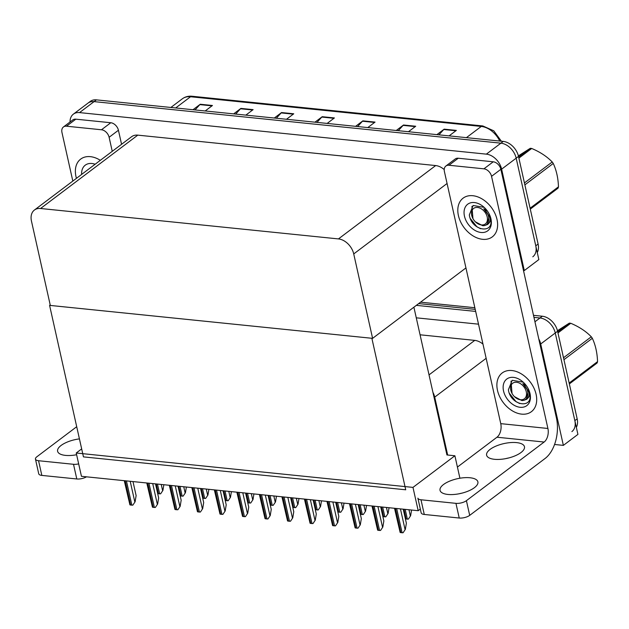 <?xml version="1.0" encoding="UTF-8"?>
<svg xmlns="http://www.w3.org/2000/svg" width="629" height="629" viewBox="0 0 629 629"><rect width="100%" height="100%" fill="white"/><g stroke="black" fill="none" stroke-linecap="round" stroke-linejoin="round"><path stroke-width="0.94" d="M459.917 478.229L454.893 455.766L447.659 455.026L434.718 397.119A15.308 10.717 -127 0 0 432.933 392.347M447.659 455.026L446.928 454.956L413.898 307.188M534.949 321.781L539.981 317.983L533.958 317.37L539.981 317.983A15.308 10.717 53 0 1 555.258 332.993L577.925 434.395L563.364 445.379L554.558 444.483M416.335 305.356L475.666 311.418L416.335 305.356M538.786 338.952A15.308 10.717 53 0 1 540.704 343.977L563.364 445.379M416.272 317.818L478.52 324.171M482.978 344.118A15.308 10.717 -127 0 0 474.753 340.383L420.07 334.793M418.191 510.701L412.978 487.396L76.235 453.006L81.448 476.31L418.191 510.701L420.329 509.089M76.235 453.006L81.676 448.902M412.978 487.396L454.893 455.766M50.202 304.908L49.589 305.372L371.865 338.284L405.729 489.794L83.453 456.882L49.589 305.372M70.031 122.002A15.308 10.717 53 0 1 73.381 114.14L87.934 103.164A15.308 10.717 53 0 1 94.083 101.615L500.904 143.168A15.308 10.717 53 0 1 516.181 158.178L538.849 259.58L524.295 270.564L523.477 270.478M73.381 114.14A15.308 10.717 53 0 1 79.529 112.599L486.351 154.144A15.308 10.717 53 0 1 501.627 169.162L524.295 270.564M372.596 338.355L353.726 253.935A15.308 10.717 -127 0 0 338.449 238.918L40.571 208.498A15.308 10.717 -127 0 0 34.422 210.039A15.308 10.717 -127 0 0 31.45 221.023L50.32 305.442L372.596 338.355L465.947 267.923M444.208 169.563A15.308 10.717 -127 0 0 435.677 165.561L137.79 135.141A15.308 10.717 -127 0 0 131.65 136.682L34.422 210.039M533.502 315.326L542.316 316.23L539.981 317.983A15.308 10.717 53 0 1 555.258 332.993L574.843 420.636A15.308 10.717 53 0 1 571.871 431.612M418.662 303.595L475.209 309.374M542.316 316.23A15.308 10.717 53 0 1 557.585 331.239L577.17 418.875A15.308 10.717 53 0 1 576.345 427.343M537.268 252.528A15.308 10.717 53 0 0 538.102 244.06L518.508 156.417A15.308 10.717 53 0 0 503.239 141.407L96.41 99.862A15.308 10.717 53 0 0 90.269 101.403L87.934 103.164A15.308 10.717 53 0 1 94.083 101.615L500.904 143.168A15.308 10.717 53 0 1 516.181 158.178L535.766 245.813A15.308 10.717 53 0 1 532.794 256.789M195.029 109.933L199.865 104.611A4.081 2.445 -84.2 0 1 200.258 104.249L192.993 109.729M205.188 110.971L212.453 105.491L200.258 104.249M235.678 114.085L240.514 108.762A4.081 2.445 -84.2 0 1 240.907 108.4L233.65 113.88M245.845 115.123L253.102 109.643L240.907 108.4M276.328 118.236L281.163 112.913A4.081 2.445 -84.2 0 1 281.556 112.552L274.299 118.032M286.494 119.274L293.751 113.794L281.556 112.552M438.932 134.842L443.767 129.519A4.081 2.445 -84.2 0 1 444.16 129.157L436.896 134.637M449.09 135.88L456.355 130.4L444.16 129.157M398.275 130.69L403.118 125.368A4.081 2.445 -84.2 0 1 403.511 125.006L396.246 130.486M408.441 131.728L415.706 126.248L403.511 125.006M357.626 126.539L362.469 121.216A4.081 2.445 -84.2 0 1 362.854 120.854L355.597 126.335M367.792 127.577L375.049 122.097L362.854 120.854M316.977 122.388L321.812 117.065A4.081 2.445 -84.2 0 1 322.205 116.703L314.948 122.183M327.143 123.426L334.4 117.945L322.205 116.703M163.847 484.731L162.911 490.416L160.639 493.804A2.555 0.991 167.4 0 1 159.64 493.82L158.422 493.694A2.555 0.991 167.4 0 1 157.698 493.506L157.627 493.34M162.911 490.416L160.639 493.804M132.986 481.578L136.123 495.613L135.117 501.745L132.845 505.134A2.555 0.991 167.4 0 1 131.846 505.142L130.628 505.024A2.555 0.991 167.4 0 1 129.904 504.828L124.275 480.69M135.117 501.745L132.845 505.134M470.028 477.757A19.397 7.548 167.4 0 1 477.891 481.869A19.397 7.548 167.4 0 1 468.369 491.021A19.397 7.548 167.4 0 1 447.903 494.449A19.397 7.548 167.4 0 1 440.033 490.329A19.397 7.548 167.4 0 1 449.554 481.177A19.397 7.548 167.4 0 1 470.028 477.757M516.598 442.612A19.397 7.548 167.4 0 1 524.468 446.732A19.397 7.548 167.4 0 1 514.947 455.883A19.397 7.548 167.4 0 1 494.48 459.304A19.397 7.548 167.4 0 1 486.61 455.192A19.397 7.548 167.4 0 1 496.132 446.04A19.397 7.548 167.4 0 1 516.598 442.612M458.407 215.543A24.24 16.959 -127 0 0 472.78 235.726A24.24 16.959 -127 0 0 492.318 236.866A24.24 16.959 -127 0 0 497.02 219.49A24.24 16.959 -127 0 0 482.647 199.299A24.24 16.959 -127 0 0 463.109 198.159A24.24 16.959 -127 0 0 458.407 215.543A24.24 16.959 53 0 1 463.109 198.159A24.24 16.959 53 0 1 482.647 199.299A24.24 16.959 53 0 1 497.02 219.49A24.24 16.959 53 0 1 492.318 236.866A24.24 16.959 53 0 1 472.78 235.726A24.24 16.959 53 0 1 458.407 215.543M497.484 390.357A24.24 16.959 -127 0 0 511.857 410.548A24.24 16.959 -127 0 0 531.395 411.688A24.24 16.959 -127 0 0 536.097 394.304A24.24 16.959 -127 0 0 521.724 374.121A24.24 16.959 -127 0 0 502.186 372.981A24.24 16.959 -127 0 0 497.484 390.357A24.24 16.959 53 0 1 502.186 372.981A24.24 16.959 53 0 1 521.724 374.121A24.24 16.959 53 0 1 536.097 394.304A24.24 16.959 53 0 1 531.395 411.688A24.24 16.959 53 0 1 511.857 410.548A24.24 16.959 53 0 1 497.484 390.357M448.957 165.254L483.913 168.831L493.23 161.802A7.658 5.354 53 0 1 500.865 169.303L556.398 417.766A30.624 18.351 95.8 0 1 545.091 458.478L469.698 515.363A7.658 2.98 167.4 0 1 459.233 518.029L455.946 503.349A7.658 2.98 -12.6 0 0 466.411 500.676L544.132 442.038L496.981 437.218A10.206 6.117 95.8 0 0 500.755 423.647L444.396 171.52A7.658 5.354 -127 0 1 445.882 166.032A7.658 5.354 -127 0 1 448.957 165.254L458.266 158.233L493.23 161.802M445.882 166.032L455.192 159.003A7.658 5.354 53 0 1 458.266 158.233M459.084 493.781A19.397 7.548 167.4 0 1 462.126 493.105M505.653 458.643A19.397 7.548 167.4 0 1 508.704 457.959M424.276 514.459A7.658 2.98 167.4 0 1 421.171 512.839L417.884 498.152A7.658 2.98 -12.6 0 0 420.99 499.78L424.276 514.459L459.233 518.029M420.99 499.78L455.946 503.349M457.425 467.064L496.981 437.218M500.755 423.647L547.906 428.467L491.548 176.332A7.658 5.354 -127 0 0 483.913 168.831M547.906 428.467A10.206 6.117 -84.2 0 1 544.132 442.038M76.62 454.736A19.397 7.548 167.4 0 1 65.463 455.388A19.397 7.548 167.4 0 1 57.601 451.276A19.397 7.548 167.4 0 1 79.435 438.885M75.967 176.49A24.24 16.959 -127 0 0 76.447 178.329A24.24 16.959 53 0 1 75.967 176.49A24.24 16.959 53 0 1 80.677 159.106A24.24 16.959 -127 0 0 75.967 176.49M66.517 126.201A7.658 5.354 -127 0 0 63.443 126.972L72.76 119.942A7.658 5.354 53 0 1 75.834 119.172L66.517 126.201L101.473 129.771L110.79 122.741A7.658 5.354 53 0 1 118.425 130.25L121.57 144.293M75.834 119.172L110.79 122.741M86.48 476.829A7.658 2.98 167.4 0 1 76.793 478.976L73.514 464.296A7.658 2.98 -12.6 0 0 78.664 463.88M76.714 426.706L36.828 456.803A7.658 2.98 -12.6 0 0 35.452 459.099A7.658 2.98 -12.6 0 0 38.558 460.727L41.836 475.406L76.793 478.976M41.836 475.406A7.658 2.98 167.4 0 1 38.731 473.779L35.452 459.099M38.558 460.727L73.514 464.296M100.325 160.316A24.24 16.959 -127 0 0 80.677 159.106A24.24 16.959 53 0 1 100.325 160.316M112.253 151.322L109.116 137.279A7.658 5.354 -127 0 0 101.473 129.771M63.443 126.972A7.658 5.354 -127 0 0 61.956 132.46L72.822 181.066M186.373 487.027L185.429 492.719L183.157 496.108A2.555 0.991 167.4 0 1 182.166 496.124L180.94 495.998A2.555 0.991 167.4 0 1 180.224 495.801L180.146 495.644M185.429 492.719L183.157 496.108M208.891 489.331L207.947 495.015L205.675 498.404A2.555 0.991 167.4 0 1 204.684 498.42L203.466 498.294A2.555 0.991 167.4 0 1 202.742 498.105L202.664 497.94M207.947 495.015L205.675 498.404M231.409 491.626L230.466 497.319L228.201 500.708A2.555 0.991 167.4 0 1 227.203 500.723L225.984 500.598A2.555 0.991 167.4 0 1 225.261 500.401L225.182 500.244M230.466 497.319L228.201 500.708M155.512 483.874L158.65 497.916L157.635 504.041L155.363 507.43A2.555 0.991 167.4 0 1 154.372 507.446L153.146 507.32A2.555 0.991 167.4 0 1 152.43 507.131L146.793 482.986M157.635 504.041L155.363 507.43M178.031 486.178L181.168 500.212L180.153 506.345L177.881 509.734A2.555 0.991 167.4 0 1 176.891 509.742L175.672 509.624A2.555 0.991 167.4 0 1 174.948 509.427L169.319 485.289M180.153 506.345L177.881 509.734M200.549 488.474L203.686 502.516L202.672 508.641L200.407 512.03A2.555 0.991 167.4 0 1 199.409 512.045L198.19 511.92A2.555 0.991 167.4 0 1 197.467 511.731L191.837 487.585M202.672 508.641L200.407 512.03M223.067 490.777L226.204 504.812L225.198 510.945L222.925 514.333A2.555 0.991 167.4 0 1 221.927 514.349L220.708 514.223A2.555 0.991 167.4 0 1 219.985 514.027L214.355 489.889M225.198 510.945L222.925 514.333M527.841 388.007L530.003 394.855C532.134 409.33 510.363 405.241 508.397 389.736L512.21 380.301L523.021 382.133M530.043 393.683A16.645 11.644 53 0 1 520.136 407.293A16.645 11.644 53 0 1 503.538 390.979A16.645 11.644 53 0 1 508.657 377.982A16.645 11.644 53 0 1 523.863 382.778A16.645 11.644 53 0 1 527.92 388.156A16.645 11.644 53 0 1 530.043 393.683M524.106 400.241L526.772 399.258L527.857 398.118C529.359 396.899 529.846 394.878 529.327 392.064L527.896 388.117M527.857 398.118A11.534 8.075 -127 0 0 528.895 391.073A11.534 8.075 -127 0 0 527.645 387.661M509.388 393.345L515.937 401.53L519.656 403.559M488.764 213.192L490.927 220.032C493.057 234.507 471.286 230.418 469.328 214.921L473.134 205.479L483.945 207.318M490.966 218.868A16.645 11.644 53 0 1 481.059 232.478A16.645 11.644 53 0 1 464.461 216.164A16.645 11.644 53 0 1 469.58 203.159A16.645 11.644 53 0 1 484.786 207.955A16.645 11.644 53 0 1 488.843 213.341A16.645 11.644 53 0 1 490.966 218.868M485.03 225.418L487.695 224.435L488.78 223.295C490.282 222.076 490.769 220.064 490.25 217.249L488.819 213.294M488.78 223.295A11.534 8.075 -127 0 0 489.818 216.258A11.534 8.075 -127 0 0 488.568 212.838M470.311 218.53L476.861 226.715L480.58 228.744M81.636 174.414A16.645 11.644 53 0 1 95.136 164.232M87.51 169.987L93.289 165.624M557.726 331.884L569.324 323.141L557.459 330.705M569.324 323.141A27.558 19.287 53 0 1 570.039 323.196A27.558 19.287 53 0 1 570.762 323.282L557.962 332.938M520.49 399.753A9.726 6.801 53 0 1 514.404 396.6A9.726 6.801 53 0 1 512.037 393.455A9.726 6.801 53 0 1 516.582 382.275A9.726 6.801 53 0 1 526.284 391.804A9.726 6.801 53 0 1 520.49 399.753M526.339 385.624L522.841 383.619C527.44 388.077 528.887 392.614 527.188 397.237C526.206 399.549 524.389 400.642 521.74 400.516L514.404 396.6M512.037 393.455L511.007 381.127M569.166 383.045L597.55 361.628A27.558 19.287 53 0 1 597.141 362.964L569.363 383.926M563.513 357.759L591.291 336.79A27.558 19.287 53 0 1 592.329 338.276L563.946 359.686M591.291 336.79C585.89 331.247 579.042 326.742 570.762 323.282M597.55 361.628C597.228 352.798 595.482 345.014 592.329 338.276M526.567 398.424L528.218 391.049L522.841 383.619M518.65 157.069L530.247 148.318L518.382 155.882M530.247 148.318A27.558 19.287 53 0 1 530.962 148.381A27.558 19.287 53 0 1 531.686 148.468L518.886 158.123M481.413 224.938A9.726 6.801 53 0 1 475.327 221.785A9.726 6.801 53 0 1 472.961 218.64A9.726 6.801 53 0 1 477.505 207.46A9.726 6.801 53 0 1 487.208 216.989A9.726 6.801 53 0 1 481.413 224.938M487.263 210.809L483.764 208.797C488.363 213.262 489.81 217.799 488.112 222.414C487.129 224.726 485.313 225.819 482.663 225.693L475.327 221.785M472.961 218.64L471.931 206.304M530.09 208.23L558.473 186.813A27.558 19.287 53 0 1 558.072 188.15L530.286 209.111M524.437 182.937L552.223 161.975A27.558 19.287 53 0 1 553.253 163.454L524.869 184.871M552.223 161.975C546.813 156.424 539.965 151.927 531.686 148.468M558.473 186.813C558.151 177.983 556.406 170.2 553.253 163.454M487.491 223.609L489.142 216.227L483.764 208.797M253.927 493.93L252.992 499.615L250.719 503.003A2.555 0.991 167.4 0 1 249.721 503.019L248.502 502.893A2.555 0.991 167.4 0 1 247.779 502.705L247.708 502.54M252.992 499.615L250.719 503.003M276.453 496.226L275.51 501.918L273.238 505.307A2.555 0.991 167.4 0 1 272.247 505.323L271.02 505.197A2.555 0.991 167.4 0 1 270.305 505.001L270.226 504.843M275.51 501.918L273.238 505.307M298.972 498.53L298.028 504.214L295.756 507.603A2.555 0.991 167.4 0 1 294.765 507.619L293.546 507.493A2.555 0.991 167.4 0 1 292.823 507.304L292.744 507.139M298.028 504.214L295.756 507.603M245.593 493.073L248.73 507.116L247.716 513.24L245.444 516.629A2.555 0.991 167.4 0 1 244.453 516.645L243.226 516.519A2.555 0.991 167.4 0 1 242.511 516.33L236.874 492.185M247.716 513.24L245.444 516.629M268.111 495.377L271.248 509.411L270.234 515.544L267.962 518.933A2.555 0.991 167.4 0 1 266.971 518.949L265.752 518.823A2.555 0.991 167.4 0 1 265.029 518.626L259.4 494.488M270.234 515.544L267.962 518.933M290.629 497.673L293.767 511.715L292.752 517.84L290.488 521.229A2.555 0.991 167.4 0 1 289.489 521.244L288.271 521.119A2.555 0.991 167.4 0 1 287.547 520.93L281.918 496.784M292.752 517.84L290.488 521.229M321.49 500.826L320.546 506.518L318.282 509.907A2.555 0.991 167.4 0 1 317.283 509.922L316.065 509.797A2.555 0.991 167.4 0 1 315.341 509.608L315.263 509.443M320.546 506.518L318.282 509.907M344.008 503.129L343.072 508.814L340.8 512.203A2.555 0.991 167.4 0 1 339.802 512.218L338.583 512.092A2.555 0.991 167.4 0 1 337.859 511.904L337.789 511.739M343.072 508.814L340.8 512.203M366.526 505.425L365.591 511.118L363.318 514.506A2.555 0.991 167.4 0 1 362.328 514.522L361.101 514.396A2.555 0.991 167.4 0 1 360.386 514.207L360.307 514.042M365.591 511.118L363.318 514.506M389.052 507.729L388.109 513.413L385.836 516.802A2.555 0.991 167.4 0 1 384.846 516.818L383.627 516.692A2.555 0.991 167.4 0 1 382.904 516.503L382.825 516.346M388.109 513.413L385.836 516.802M411.57 510.025L410.627 515.717L408.363 519.106A2.555 0.991 167.4 0 1 407.364 519.122L406.145 518.996A2.555 0.991 167.4 0 1 405.422 518.807L405.343 518.642M410.627 515.717L408.363 519.106M313.148 499.976L316.285 514.011L315.278 520.144L313.006 523.532A2.555 0.991 167.4 0 1 312.008 523.548L310.789 523.422A2.555 0.991 167.4 0 1 310.066 523.226L304.436 499.088M315.278 520.144L313.006 523.532M335.674 502.272L338.811 516.315L337.797 522.44L335.524 525.828A2.555 0.991 167.4 0 1 334.534 525.844L333.307 525.718A2.555 0.991 167.4 0 1 332.592 525.529L326.954 501.384M337.797 522.44L335.524 525.828M358.192 504.576L361.329 518.611L360.315 524.743L358.043 528.132A2.555 0.991 167.4 0 1 357.052 528.148L355.833 528.022A2.555 0.991 167.4 0 1 355.11 527.825L349.48 503.687M360.315 524.743L358.043 528.132M380.71 506.872L383.847 520.914L382.833 527.039L380.569 530.428A2.555 0.991 167.4 0 1 379.57 530.444L378.351 530.318A2.555 0.991 167.4 0 1 377.628 530.129L371.998 505.983M382.833 527.039L380.569 530.428M403.228 509.175L406.365 523.21L405.359 529.343L403.087 532.732A2.555 0.991 167.4 0 1 402.088 532.747L400.87 532.621A2.555 0.991 167.4 0 1 400.146 532.433L394.517 508.287M405.359 529.343L403.087 532.732M434.718 397.119L486.146 358.318M540.704 343.977L557.585 331.239M429.033 374.876L474.753 340.383M79.529 112.599L96.41 99.862M501.627 169.162L518.508 156.417M486.351 154.144L503.239 141.407M338.449 238.918L435.677 165.561M353.726 253.935L447.07 183.495M40.571 208.498L137.79 135.141M577.17 418.875L574.843 420.636M499.74 141.053A20.419 14.286 -127 0 0 481.271 126.437L190.54 96.748A20.419 14.286 -127 0 0 182.347 98.8C185.13 96.756 188.37 95.907 192.081 96.253A5.103 3.059 95.8 0 0 190.54 96.748L175.68 107.96M466.411 137.649L481.271 126.437A5.103 3.059 -84.2 0 1 482.813 125.949L493.757 130.816L501.384 141.218M538.102 244.06L535.766 245.813M321.812 117.065L333.936 118.299M362.469 121.216L374.585 122.451M403.118 125.368L415.234 126.602M443.767 129.519L455.883 130.753M281.163 112.913L293.287 114.148M240.514 108.762L252.638 109.996M199.865 104.611L211.981 105.845M156.244 483.953L158.422 493.694M157.462 484.078L159.64 493.82M161.236 484.464L162.62 490.636M125.21 480.784L130.628 505.024M126.429 480.91L131.846 505.142M130.203 481.295L134.826 501.958M466.411 500.676L469.698 515.363M500.865 169.303L491.548 176.332M118.425 130.25L109.116 137.279M178.762 486.248L180.94 495.998M179.988 486.374L182.166 496.124M183.754 486.76L185.138 492.932M201.288 488.552L203.466 498.294M202.507 488.678L204.684 498.42M206.281 489.063L207.656 495.235M223.806 490.848L225.984 500.598M225.025 490.974L227.203 500.723M228.799 491.359L230.175 497.531M147.729 483.08L153.146 507.32M148.947 483.206L154.372 507.446M152.721 483.591L157.344 504.261M170.255 485.384L175.672 509.624M171.473 485.509L176.891 509.742M175.247 485.895L179.863 506.557M192.773 487.679L198.19 511.92M193.991 487.805L199.409 512.045M197.765 488.19L202.381 508.861M215.291 489.983L220.708 514.223M216.51 490.109L221.927 514.349M220.284 490.494L224.907 511.157M246.324 493.152L248.502 502.893M247.543 493.278L249.721 503.019M251.317 493.663L252.701 499.835M268.842 495.448L271.02 505.197M270.069 495.573L272.247 505.323M273.835 495.959L275.219 502.139M291.369 497.751L293.546 507.493M292.587 497.877L294.765 507.619M296.361 498.262L297.737 504.434M237.809 492.279L243.226 516.519M239.028 492.405L244.453 516.645M242.802 492.79L247.425 513.461M260.335 494.583L265.752 518.823M261.554 494.709L266.971 518.949M265.328 495.094L269.943 515.756M282.853 496.879L288.271 521.119M284.072 497.004L289.489 521.244M287.846 497.39L292.461 518.06M313.887 500.047L316.065 509.797M315.105 500.173L317.283 509.922M318.879 500.558L320.255 506.738M336.405 502.351L338.583 512.092M337.624 502.477L339.802 512.218M341.398 502.862L342.781 509.034M358.923 504.647L361.101 514.396M360.15 504.772L362.328 514.522M363.916 505.158L365.3 511.338M381.449 506.95L383.627 516.692M382.668 507.076L384.846 516.818M386.442 507.461L387.818 513.634M403.967 509.246L406.145 518.996M405.186 509.372L407.364 519.122M408.96 509.757L410.336 515.937M305.372 499.182L310.789 523.422M306.59 499.308L312.008 523.548M310.364 499.693L314.987 520.356M327.89 501.478L333.307 525.718M329.109 501.604L334.534 525.844M332.883 501.989L337.506 522.66M350.416 503.782L355.833 528.022M351.635 503.908L357.052 528.148M355.409 504.293L360.024 524.963M372.934 506.078L378.351 530.318M374.153 506.203L379.57 530.444M377.927 506.589L382.542 527.259M395.452 508.381L400.87 532.621M396.671 508.507L402.088 532.747M400.445 508.892L405.068 529.563M420.549 302.179L474.84 307.723M192.081 96.253L482.813 125.949M182.347 98.8L170.86 107.465"/></g></svg>
